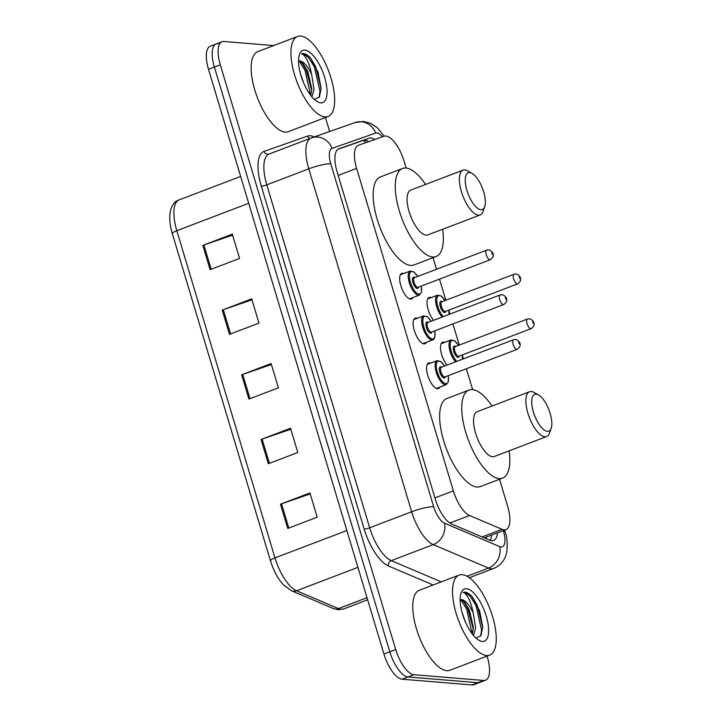 <?xml version="1.0" encoding="UTF-8"?>
<svg xmlns="http://www.w3.org/2000/svg" width="721" height="721" viewBox="0 0 721 721"><rect width="100%" height="100%" fill="white"/><g stroke="black" fill="none" stroke-linecap="round" stroke-linejoin="round"><path stroke-width="1.08" d="M439.864 387.105A13.708 5.353 -110.9 0 1 438.431 388.565A13.708 5.353 -110.9 0 1 437.431 388.7A13.708 5.353 -110.9 0 1 428.112 376.479A13.708 5.353 -110.9 0 1 428.662 362.951A13.708 5.353 -110.9 0 1 429.662 362.825A13.708 5.353 -110.9 0 1 430.707 363.096M426.426 342.304A13.708 5.353 -110.9 0 1 424.993 343.764A13.708 5.353 -110.9 0 1 423.984 343.899A13.708 5.353 -110.9 0 1 414.674 331.678A13.708 5.353 -110.9 0 1 415.215 318.15A13.708 5.353 -110.9 0 1 416.224 318.024A13.708 5.353 -110.9 0 1 417.261 318.285M412.989 297.503A13.708 5.353 -110.9 0 1 411.547 298.963A13.708 5.353 -110.9 0 1 410.546 299.098A13.708 5.353 -110.9 0 1 401.227 286.877A13.708 5.353 -110.9 0 1 401.777 273.349A13.708 5.353 -110.9 0 1 402.778 273.214A13.708 5.353 -110.9 0 1 403.823 273.484M433.627 320.295A13.708 5.353 -110.9 0 1 427.481 306.831A13.708 5.353 -110.9 0 1 429.148 297.449A13.708 5.353 -110.9 0 1 430.158 297.322A13.708 5.353 -110.9 0 1 431.194 297.593M447.074 365.096A13.708 5.353 -110.9 0 1 440.928 351.632A13.708 5.353 -110.9 0 1 442.595 342.259A13.708 5.353 -110.9 0 1 443.595 342.124A13.708 5.353 -110.9 0 1 444.641 342.394M406.157 168.047L404.093 161.18A25.704 10.04 69.1 0 0 384.131 136.233L358.463 145.245A25.704 10.04 69.1 0 0 358.364 145.281A25.704 10.04 69.1 0 0 356.616 168.399L453.365 490.875A25.704 10.04 69.1 0 0 469.542 515.506L502.059 529.313A25.704 10.04 69.1 0 0 504.06 529.836A25.704 10.04 69.1 0 0 505.944 529.593A25.704 10.04 69.1 0 0 507.692 506.475L499.527 479.276M472.634 389.628L466.37 368.737M463.405 358.869L462.224 354.939M459.268 345.062L452.923 323.936M449.967 314.068L448.786 310.138M445.821 300.26L439.486 279.135M436.52 269.266L433.051 257.694M374.776 139.523A25.704 10.04 69.1 0 0 369.125 138.171L338.969 148.76A25.704 10.04 69.1 0 0 338.87 148.796A25.704 10.04 69.1 0 0 337.122 171.913L435.349 499.311A25.704 10.04 69.1 0 0 451.526 523.942L489.73 540.164A25.704 10.04 69.1 0 0 491.731 540.687A25.704 10.04 69.1 0 0 493.615 540.444A25.704 10.04 69.1 0 0 497.481 532.819M491.587 535.063A25.704 10.04 -110.9 0 1 490.208 540.353M487.045 656.11L487.333 657.092A25.704 10.04 -110.9 0 1 485.593 680.2A25.704 10.04 -110.9 0 1 483.71 680.453L413.899 674.703A25.704 10.04 -110.9 0 1 395.712 649.54L220.293 64.845A25.704 10.04 -110.9 0 1 222.041 41.728A25.704 10.04 -110.9 0 1 223.925 41.476L273.656 45.576M325.45 117.505L329.65 131.501M485.593 680.2L479.699 682.454A25.704 10.04 -110.9 0 1 477.816 682.697L408.005 676.947A25.704 10.04 -110.9 0 1 389.818 651.793L214.398 67.089A25.704 10.04 -110.9 0 1 216.147 43.972A25.704 10.04 -110.9 0 1 218.03 43.729M337.942 149.301L363.231 140.424A25.704 10.04 -110.9 0 1 368.71 141.649M216.147 43.972L210.253 46.225A25.704 10.04 -110.9 0 0 208.504 69.342L383.923 654.037A25.704 10.04 -110.9 0 0 402.111 679.2L471.922 684.95A25.704 10.04 -110.9 0 0 473.805 684.698L479.699 682.454A25.704 10.04 -110.9 0 1 477.816 682.697L408.005 676.947A25.704 10.04 -110.9 0 1 389.818 651.793L214.398 67.089A25.704 10.04 -110.9 0 1 216.147 43.972L222.041 41.728M202.826 245.392L232.297 234.154L239.579 258.415L210.108 269.654L202.826 245.392A6.849 1.163 163.3 0 1 203.89 245.005L211.163 269.248M261.056 439.486L290.527 428.247L297.809 452.509L268.338 463.747L261.056 439.486A6.849 1.163 163.3 0 1 262.12 439.098L269.393 463.342M280.469 504.186L309.94 492.939L317.213 517.2L287.742 528.448L280.469 504.186A6.849 1.163 163.3 0 1 281.532 503.799L288.806 528.042M222.239 310.093L251.71 298.845L258.983 323.107L229.512 334.355L222.239 310.093A6.849 1.163 163.3 0 1 223.303 309.706L230.576 333.949M241.643 374.794L271.114 363.546L278.396 387.808L248.925 399.055L241.643 374.794A6.849 1.163 163.3 0 1 242.716 374.406L249.989 398.65M271.411 364.52L242.716 374.406M251.999 299.828L223.303 309.706M310.228 493.912L281.532 503.799M290.824 429.22L262.12 439.098M232.586 235.127L203.89 245.005M462.269 574.655A42.836 16.736 -110.9 0 1 491.38 612.841A42.836 16.736 -110.9 0 1 489.667 655.11A42.836 16.736 -110.9 0 1 486.531 655.524A42.836 16.736 -110.9 0 1 457.411 617.329A42.836 16.736 -110.9 0 1 459.133 575.07A42.836 16.736 -110.9 0 1 462.269 574.655M489.667 655.11L449.877 670.287A42.836 16.736 -110.9 0 1 446.741 670.701A42.836 16.736 -110.9 0 1 417.63 632.506A42.836 16.736 -110.9 0 1 419.343 590.247L459.133 575.07M472.363 634.056L473.337 627.36L469.38 610.119L464.675 602.314L461.079 599.791L460.142 599.809M460.142 599.8A19.368 7.571 -110.9 0 1 461.548 599.62A19.368 7.571 -110.9 0 1 473.264 613.147L475.653 628.099L473.454 635.408M465.288 621.673L461.873 611.741M482.304 641.456A27.93 10.914 -110.9 0 1 479.086 640.374A27.93 10.914 -110.9 0 1 464.198 618.978A27.93 10.914 -110.9 0 1 461.052 593.113A27.93 10.914 -110.9 0 1 466.487 588.715A27.93 10.914 -110.9 0 1 486.251 616.067A27.93 10.914 -110.9 0 1 482.304 641.456M476.067 638.094L481.033 635.48L482.737 626.928L479.627 610.885L472.318 596.871C469.632 593.924 467.172 592.338 464.937 592.121L463.089 592.374L464.522 593.041C468.217 595.952 471.128 602.657 473.264 613.147M473.291 629.316L467.794 608.632L463.414 601.053M482.737 627.513L477.149 605.063L472.318 596.871M472.201 633.849L466.622 609.074L460.89 599.764M480.637 636.075L481.574 629.938L475.977 605.505L470.218 596.159L464.675 592.229L463.089 592.374M536.199 394.126A19.701 7.697 -110.9 0 1 538.479 394.901A19.701 7.697 -110.9 0 1 548.978 409.988A19.701 7.697 -110.9 0 1 551.195 428.238A19.701 7.697 -110.9 0 1 547.365 431.329A19.701 7.697 -110.9 0 1 533.423 412.042A19.701 7.697 -110.9 0 1 536.199 394.126M551.195 428.238L549.555 433.006A23.991 9.373 -110.9 0 1 546.644 436.547A23.991 9.373 -110.9 0 1 544.896 436.782A23.991 9.373 -110.9 0 1 528.592 415.395A23.991 9.373 -110.9 0 1 529.547 391.719A23.991 9.373 -110.9 0 1 531.305 391.494A23.991 9.373 -110.9 0 1 534.072 392.422L538.479 394.901M529.547 391.719L477.239 411.682A23.991 9.373 69.1 0 0 476.275 435.349A23.991 9.373 69.1 0 0 492.578 456.735A23.991 9.373 69.1 0 0 494.336 456.501L546.644 436.547M509.143 450.859A47.117 18.413 -110.9 0 1 502.582 478.113A47.117 18.413 -110.9 0 1 499.13 478.573A47.117 18.413 -110.9 0 1 467.109 436.556A47.117 18.413 -110.9 0 1 468.992 390.07A47.117 18.413 -110.9 0 1 472.444 389.61A47.117 18.413 -110.9 0 1 492.037 406.031M502.582 478.113L480.474 486.549A47.117 18.413 -110.9 0 1 477.023 487.008A47.117 18.413 -110.9 0 1 445.001 444.992A47.117 18.413 -110.9 0 1 446.885 398.506L468.992 390.07M469.722 172.544A19.701 7.697 -110.9 0 1 471.994 173.31A19.701 7.697 -110.9 0 1 482.493 188.397A19.701 7.697 -110.9 0 1 484.719 206.648A19.701 7.697 -110.9 0 1 480.88 209.739A19.701 7.697 -110.9 0 1 466.938 190.452A19.701 7.697 -110.9 0 1 469.722 172.544M484.719 206.648L483.079 211.424A23.991 9.373 -110.9 0 1 480.168 214.957A23.991 9.373 -110.9 0 1 478.411 215.191A23.991 9.373 -110.9 0 1 462.107 193.805A23.991 9.373 -110.9 0 1 463.071 170.138A23.991 9.373 -110.9 0 1 464.829 169.904A23.991 9.373 -110.9 0 1 467.596 170.841L471.994 173.31M463.071 170.138L410.754 190.092A23.991 9.373 69.1 0 0 409.798 213.758A23.991 9.373 69.1 0 0 426.102 235.154A23.991 9.373 69.1 0 0 427.859 234.92L480.168 214.957M442.658 229.269A47.117 18.413 -110.9 0 1 436.106 256.532A47.117 18.413 -110.9 0 1 432.654 256.982A47.117 18.413 -110.9 0 1 400.624 214.975A47.117 18.413 -110.9 0 1 402.507 168.48A47.117 18.413 -110.9 0 1 405.959 168.029A47.117 18.413 -110.9 0 1 425.561 184.45M436.106 256.532L413.998 264.958A47.117 18.413 -110.9 0 1 410.546 265.418A47.117 18.413 -110.9 0 1 378.525 223.411A47.117 18.413 -110.9 0 1 380.409 176.915L402.507 168.48M300.675 36.05A42.836 16.736 -110.9 0 1 329.785 74.245A42.836 16.736 -110.9 0 1 328.073 116.505A42.836 16.736 -110.9 0 1 324.937 116.919A42.836 16.736 -110.9 0 1 295.826 78.733A42.836 16.736 -110.9 0 1 297.539 36.465A42.836 16.736 -110.9 0 1 300.675 36.05M328.073 116.505L288.292 131.682A42.836 16.736 -110.9 0 1 285.155 132.096A42.836 16.736 -110.9 0 1 256.036 93.91A42.836 16.736 -110.9 0 1 257.757 51.642L297.539 36.465M310.778 95.46L311.751 88.755L307.795 71.514L303.09 63.709L299.494 61.195L298.557 61.213A19.368 7.571 -110.9 0 1 299.954 61.015A19.368 7.571 -110.9 0 1 311.67 74.542L314.059 89.494L311.869 96.812M303.703 83.068L300.287 73.136M320.719 102.851A27.93 10.914 -110.9 0 1 317.492 101.769A27.93 10.914 -110.9 0 1 302.613 80.373A27.93 10.914 -110.9 0 1 299.467 54.508A27.93 10.914 -110.9 0 1 304.893 50.119A27.93 10.914 -110.9 0 1 324.666 77.462A27.93 10.914 -110.9 0 1 320.719 102.851M314.482 99.489L319.448 96.875L321.142 88.323L318.042 72.28L310.733 58.266C308.038 55.319 305.587 53.733 303.352 53.525L301.504 53.769L302.937 54.435C306.623 57.347 309.534 64.052 311.67 74.542M311.706 90.711L306.2 70.027L301.82 62.448M321.151 88.917L315.564 66.458L310.733 58.266M310.616 95.244L305.037 70.478L299.305 61.168M319.052 97.47L319.98 91.342L314.392 66.9L308.624 57.554L303.09 53.624L301.504 53.769M482.106 536.929L502.059 529.313M363.375 140.37A25.704 23.658 70.7 0 1 365.88 142.641M486.342 537.064A25.704 22.144 113 0 1 486.305 538.713M449.841 523.022L469.542 515.506M434.925 497.905L453.365 490.875M338.176 175.428L356.616 168.399M382.436 136.828A17.133 6.696 69.1 0 0 376.849 132.925A17.133 6.696 69.1 0 0 375.659 133.061L332.03 148.382A17.133 6.696 69.1 0 0 330.795 163.82L433.681 506.746A17.133 6.696 69.1 0 0 444.469 523.167L499.734 546.635A17.133 6.696 69.1 0 0 501.068 546.987A17.133 6.696 69.1 0 0 503.483 531.413L503.249 530.62M503.483 531.413A17.133 2.902 163.3 0 1 505.16 532.107C507.106 536.866 507.647 543.544 506.764 552.151C505.214 559.884 500.852 565.318 493.696 568.445A34.266 13.393 -110.9 0 1 491.181 568.779A34.266 13.393 -110.9 0 1 488.514 568.076L467.091 576.25M384.257 136.188L377.326 127.779L370.693 123.372L363.519 121.47L355.246 122.516A17.133 15.772 70.7 0 1 375.659 133.061M433.15 584.974L388.448 565.994A38.555 15.06 -110.9 0 1 364.168 529.043L261.29 186.117A38.555 15.06 -110.9 0 1 264.057 151.392L307.687 136.071A38.555 15.06 -110.9 0 1 314.203 136.927M413.899 674.703L402.111 679.2M395.712 649.54L383.923 654.037M483.71 680.453L471.922 684.95M220.293 64.845L208.504 69.342M499.734 546.635A17.133 14.762 113 0 1 488.514 568.076L433.249 544.616L391.251 560.632L441.279 581.874M444.469 523.167A17.133 14.762 113 0 1 433.249 544.616A34.266 13.393 -110.9 0 1 411.673 511.766L369.675 527.79A34.266 13.393 69.1 0 0 391.251 560.632A4.281 3.695 -67 0 0 388.448 565.994M433.681 506.746A17.133 2.902 163.3 0 0 411.673 511.766L308.786 168.84L266.788 184.864L369.675 527.79A4.281 0.721 -16.7 0 1 364.168 529.043M330.795 163.82A17.133 2.902 163.3 0 0 308.786 168.84A34.266 13.393 -110.9 0 1 311.121 138.017A34.266 13.393 -110.9 0 1 311.247 137.972A17.133 15.772 70.7 0 1 311.616 137.837A17.133 15.772 70.7 0 1 332.03 148.382M269.248 153.997A34.266 13.393 69.1 0 0 269.122 154.042A34.266 13.393 69.1 0 0 266.788 184.864A4.281 0.721 -16.7 0 1 261.29 186.117M264.057 151.392A4.281 3.938 -109.3 0 0 269.14 154.033M307.687 136.071A4.281 3.938 -109.3 0 0 309.85 138.504M363.231 140.424L369.125 138.171M346.864 530.503L274.989 557.919A8.571 1.451 163.3 0 0 270.42 560.677L172.256 233.469A8.571 1.451 -16.7 0 1 176.825 230.711L274.989 557.919A34.266 13.393 69.1 0 0 296.565 590.769L338.5 608.578A34.266 13.393 69.1 0 0 341.177 609.272A34.266 13.393 69.1 0 0 343.683 608.939L367.656 599.8M343.683 608.939L338.05 609.723L333.399 608.551A8.571 7.381 113 0 0 338.5 608.578L367.016 597.691M179.286 199.843A34.266 13.393 69.1 0 0 179.15 199.888A34.266 13.393 69.1 0 0 176.825 230.711L248.691 203.286M357.922 567.355L296.565 590.769A8.571 7.381 113 0 1 291.464 590.742L283.605 585.001L280.054 580.693C275.936 574.907 272.718 568.238 270.42 560.677M455.609 361.843A12.852 5.02 -110.9 0 1 449.516 349.126A12.852 5.02 -110.9 0 1 451.004 339.961L454.572 340.736L458.52 345.35M458.439 345.377A11.996 4.687 69.1 0 0 452.923 340.366A11.996 4.687 69.1 0 0 450.535 348.441A11.996 4.687 69.1 0 0 456.817 361.383M459.277 356.066A5.993 2.343 -110.9 0 1 458.015 357.346A5.993 2.343 -110.9 0 1 453.77 351.478A5.993 2.343 -110.9 0 1 454.618 346.026A5.993 2.343 -110.9 0 1 455.618 346.459M527.43 319.061L455.221 346.603A5.137 2.01 69.1 0 0 455.014 351.677A5.137 2.01 69.1 0 0 458.511 356.264A5.137 2.01 69.1 0 0 458.889 356.21L531.089 328.668A5.137 2.01 -110.9 0 1 530.719 328.713A5.137 2.01 -110.9 0 1 527.222 324.135A5.137 2.01 -110.9 0 1 527.43 319.061L529.367 318.781C532.035 319.124 537.641 324.026 531.089 328.668M532.702 321.647L533.189 323.26L532.702 321.647M462.404 359.247A11.996 4.687 69.1 0 0 462.107 354.984M442.171 317.042A12.852 5.02 -110.9 0 1 436.07 304.325A12.852 5.02 -110.9 0 1 437.557 295.159L441.126 295.934L445.073 300.549M445.001 300.576A11.996 4.687 69.1 0 0 439.477 295.565A11.996 4.687 69.1 0 0 437.097 303.64A11.996 4.687 69.1 0 0 443.37 316.582M445.839 311.256A5.993 2.343 -110.9 0 1 444.578 312.544A5.993 2.343 -110.9 0 1 440.333 306.677A5.993 2.343 -110.9 0 1 441.18 301.225A5.993 2.343 -110.9 0 1 442.171 301.657M513.983 274.259L441.784 301.802A5.137 2.01 69.1 0 0 441.576 306.876A5.137 2.01 69.1 0 0 445.073 311.454A5.137 2.01 69.1 0 0 445.443 311.409L517.651 283.858A5.137 2.01 -110.9 0 1 517.272 283.912A5.137 2.01 -110.9 0 1 513.785 279.324A5.137 2.01 -110.9 0 1 513.983 274.259L515.93 273.98C518.597 274.322 524.203 279.225 517.651 283.858M519.264 276.846L519.742 278.459L519.264 276.846M448.967 314.446A11.996 4.687 69.1 0 0 448.669 310.183M448.255 375.65L448.381 381.706L446.227 384.681A12.852 5.02 -110.9 0 1 445.29 384.798A12.852 5.02 -110.9 0 1 436.556 373.343A12.852 5.02 -110.9 0 1 437.07 360.662L427.22 364.42M444.515 366.079A11.996 4.687 69.1 0 0 438.99 361.068A11.996 4.687 69.1 0 0 437.296 371.973A11.996 4.687 69.1 0 0 445.785 383.707A11.996 4.687 69.1 0 0 448.174 375.686M445.344 376.759A5.993 2.343 -110.9 0 1 444.082 378.047A5.993 2.343 -110.9 0 1 439.846 372.18A5.993 2.343 -110.9 0 1 440.693 366.728A5.993 2.343 -110.9 0 1 441.685 367.16M441.288 367.304A5.137 2.01 69.1 0 0 441.09 372.378A5.137 2.01 69.1 0 0 444.578 376.957A5.137 2.01 69.1 0 0 444.956 376.912L517.164 349.361A5.137 2.01 -110.9 0 1 516.786 349.415A5.137 2.01 -110.9 0 1 513.289 344.827A5.137 2.01 -110.9 0 1 513.496 339.762L441.288 367.304M519.255 343.962L518.769 342.349L519.255 343.962M434.808 330.849L434.943 336.896L433.934 339.059L432.789 339.87A12.852 5.02 -110.9 0 1 431.852 339.997A12.852 5.02 -110.9 0 1 423.119 328.542A12.852 5.02 -110.9 0 1 423.633 315.861L413.782 319.619M431.068 321.278A11.996 4.687 69.1 0 0 425.552 316.267A11.996 4.687 69.1 0 0 423.858 327.163A11.996 4.687 69.1 0 0 432.339 338.906A11.996 4.687 69.1 0 0 434.736 330.876M431.906 331.957A5.993 2.343 -110.9 0 1 430.644 333.246A5.993 2.343 -110.9 0 1 426.399 327.379A5.993 2.343 -110.9 0 1 427.247 321.926A5.993 2.343 -110.9 0 1 428.238 322.35M427.85 322.503A5.137 2.01 69.1 0 0 427.643 327.577A5.137 2.01 69.1 0 0 431.14 332.156A5.137 2.01 69.1 0 0 431.519 332.111L503.718 304.559A5.137 2.01 -110.9 0 1 503.348 304.613A5.137 2.01 -110.9 0 1 499.851 300.026A5.137 2.01 -110.9 0 1 500.059 294.952L427.85 322.503M505.818 299.161L505.331 297.548L505.818 299.161M421.37 286.048L421.497 292.095L419.352 295.069A12.852 5.02 -110.9 0 1 418.405 295.195A12.852 5.02 -110.9 0 1 409.672 283.741A12.852 5.02 -110.9 0 1 410.186 271.06L400.344 274.818M417.63 276.467A11.996 4.687 69.1 0 0 412.106 271.466A11.996 4.687 69.1 0 0 410.411 282.362A11.996 4.687 69.1 0 0 418.901 294.105A11.996 4.687 69.1 0 0 421.289 286.075M418.468 287.156A5.993 2.343 -110.9 0 1 417.207 288.445A5.993 2.343 -110.9 0 1 412.962 282.578A5.993 2.343 -110.9 0 1 413.809 277.125A5.993 2.343 -110.9 0 1 414.8 277.549M414.413 277.702A5.137 2.01 69.1 0 0 414.205 282.767A5.137 2.01 69.1 0 0 417.693 287.355A5.137 2.01 69.1 0 0 418.072 287.3L490.28 259.758A5.137 2.01 -110.9 0 1 489.901 259.803A5.137 2.01 -110.9 0 1 486.405 255.225A5.137 2.01 -110.9 0 1 486.612 250.151L414.413 277.702M492.371 254.36L491.884 252.738L492.371 254.36M484.287 537.857L505.944 529.593M493.696 568.445L469.38 577.728M355.246 122.516L311.121 138.017L269.122 154.042M505.16 532.107L504.565 530.115M172.256 233.469C166.127 212.289 172.427 201.628 179.15 199.888L240.634 176.438M333.399 608.551L291.464 590.742M451.004 339.961L441.153 343.719M462.549 359.193L462.179 354.957M437.557 295.159L427.715 298.918M449.102 314.392L448.741 310.147M444.587 366.052L440.639 361.437L437.07 360.662M517.164 349.361C523.707 344.728 518.111 339.825 515.443 339.483L513.496 339.762M446.227 384.681L436.385 388.43M431.149 321.242L427.202 316.636L423.633 315.861M503.718 304.559C510.27 299.927 504.664 295.024 501.996 294.682L500.059 294.952M432.789 339.87L422.948 343.629M417.702 276.44L413.755 271.826L410.186 271.06M490.28 259.758C496.832 255.117 491.226 250.223 488.559 249.881L486.612 250.151M419.352 295.069L409.501 298.827"/></g></svg>
